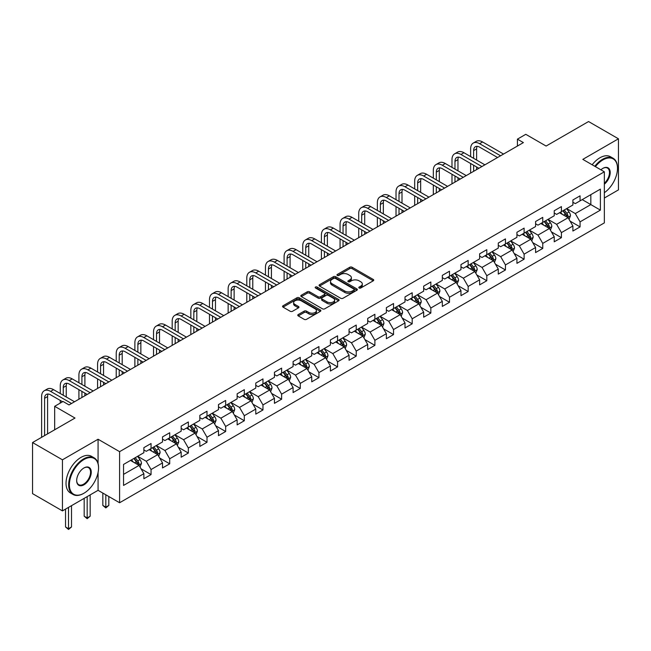 <?xml version="1.0" encoding="UTF-8"?>
<svg xmlns="http://www.w3.org/2000/svg" width="651" height="651" viewBox="0 0 651 651"><rect width="100%" height="100%" fill="white"/><g stroke="black" fill="none" stroke-linecap="round" stroke-linejoin="round"><path stroke-width="0.98" d="M359.132 288.002A1.164 0.667 0 0 0 360.776 288.002L373.243 280.809A1.66 0.96 0 0 0 373.731 280.125A1.66 0.96 0 0 0 373.243 279.45L352.118 267.252A1.66 0.96 0 0 0 349.774 267.252L337.299 274.453A1.164 0.667 0 0 0 336.966 274.925A1.164 0.667 0 0 0 337.299 275.406A1.164 0.667 0 0 0 338.943 275.406L340.563 274.47A5.314 3.068 0 0 1 348.073 274.47L349.831 275.487A5.314 3.068 0 0 1 351.385 277.651A5.314 3.068 0 0 1 349.831 279.824L348.22 280.752A1.164 0.667 0 0 0 347.878 281.232A1.164 0.667 0 0 0 348.22 281.704A1.164 0.667 0 0 0 349.864 281.704L351.475 280.776A5.314 3.068 0 0 1 358.986 280.776L360.744 281.785A5.314 3.068 0 0 1 362.306 283.958A5.314 3.068 0 0 1 360.744 286.123L359.132 287.058A1.164 0.667 0 0 0 358.791 287.53A1.164 0.667 0 0 0 359.132 288.002L359.132 287.058M298.248 314.555A1.66 0.96 0 0 0 297.759 315.23A1.66 0.96 0 0 0 298.248 315.906L304.18 319.332A1.66 0.96 0 0 0 306.523 319.332L320.373 311.333A1.66 0.96 0 0 0 320.862 310.657A1.66 0.96 0 0 0 320.373 309.974L299.248 297.784A1.66 0.96 0 0 0 296.897 297.784L283.047 305.775A1.66 0.96 0 0 0 282.567 306.45A1.66 0.96 0 0 0 283.047 307.134L290.208 311.268A1.66 0.96 0 0 0 292.559 311.268L298.483 307.842A1.66 0.96 0 0 0 298.972 307.166A1.66 0.96 0 0 0 298.483 306.491L294.936 304.44A4.443 2.563 0 0 1 293.634 302.625A4.443 2.563 0 0 1 296.376 300.257A4.443 2.563 0 0 1 301.21 300.811L315.117 308.843A4.443 2.563 0 0 1 316.419 310.657A4.443 2.563 0 0 1 313.676 313.025A4.443 2.563 0 0 1 308.843 312.472L306.523 311.129A1.66 0.96 0 0 0 304.18 311.129L298.248 314.555L298.248 315.906M604.34 198.034L618.45 189.889L618.45 138.801L588.561 121.542L546.108 146.052L525.78 134.318L517.415 139.151L523.388 142.602L69.022 404.93L63.041 401.48L54.668 406.314L54.668 429.782M98.073 463.488L98.073 439.238L62.439 459.809L32.55 442.55L74.995 418.048L54.668 406.314M98.073 439.238L119.597 451.664L604.34 171.799L604.34 222.886L119.597 502.751L119.597 451.664M618.45 138.801L582.816 159.373L604.34 171.799M340.676 298.256A1.66 0.96 0 0 0 343.028 298.256L356.87 290.256A1.66 0.96 0 0 0 357.358 289.581A1.66 0.96 0 0 0 356.87 288.906L335.745 276.708A1.66 0.96 0 0 0 333.402 276.708L319.551 284.699A1.66 0.96 0 0 0 319.063 285.382A1.66 0.96 0 0 0 319.551 286.058L340.676 298.256M315.963 288.255A1.164 0.667 0 0 1 317.143 288.417L317.143 287.042L338.626 299.444A1.66 0.96 0 0 1 339.106 300.119A1.66 0.96 0 0 1 338.626 300.795L324.776 308.794A1.66 0.96 0 0 1 322.424 308.794L301.299 296.596L301.299 295.237A1.66 0.96 0 0 0 300.811 295.92A1.66 0.96 0 0 0 301.299 296.596M301.299 295.237L307.231 291.819A1.66 0.96 0 0 1 309.575 291.819L318.144 296.766A1.66 0.96 0 0 0 320.487 296.766L324.426 294.496A1.66 0.96 0 0 0 324.906 293.813A1.66 0.96 0 0 0 324.426 293.137L315.499 287.986A1.164 0.667 0 0 1 315.165 287.514A1.164 0.667 0 0 1 315.881 286.896A1.164 0.667 0 0 1 317.143 287.042M62.439 459.809L62.439 510.897L32.55 493.637L32.55 442.55M141.064 468.818L151.048 474.587L151.048 469.542L162.522 462.918L162.522 467.955L169.699 463.813L169.699 458.776L181.173 452.152L181.173 457.189L188.351 453.047L188.351 448.01L199.833 441.378L199.833 446.423L207.002 442.281L207.002 437.236L218.484 430.612L218.484 435.649L225.661 431.507L225.661 426.47L237.135 419.838L237.135 424.883L244.312 420.741L244.312 415.696L255.786 409.072L255.786 414.109L262.963 409.967L262.963 404.93L274.445 398.306L274.445 403.343L281.614 399.201L281.614 394.164L293.096 387.532L293.096 392.569L300.274 388.427L300.274 383.39L311.748 376.766L311.748 381.803L318.925 377.661L318.925 372.624L330.399 365.992L330.399 371.037L337.576 366.895L337.576 361.85L349.058 355.226L349.058 360.263L356.227 356.121L356.227 351.084L367.709 344.452L367.709 349.497L374.886 345.355L374.886 340.31L386.36 333.686L386.36 338.723L393.538 334.581L393.538 329.544L405.012 322.92L405.012 327.958L412.189 323.816L412.189 318.778L423.671 312.146L423.671 317.192L430.84 313.05L430.84 308.004L442.322 301.38L442.322 306.418L449.499 302.276L449.499 297.238L460.973 290.606L460.973 295.652L468.15 291.51L468.15 286.464L479.624 279.84L479.624 284.878L486.802 280.736L486.802 275.699L498.284 269.075L498.284 274.112L505.453 269.97L505.453 264.933L516.935 258.301L516.935 263.338L524.112 259.196L524.112 254.159L535.586 247.535L535.586 252.572L542.763 248.43L542.763 243.393L554.237 236.761L554.237 241.806L561.414 237.664L561.414 232.619L572.896 225.995L572.896 231.032L580.065 226.89L580.065 221.853L600.393 210.118L600.393 189.132L590.831 194.649L590.831 204.593L600.393 210.118M151.048 474.587L143.871 478.729L143.871 473.684L123.544 485.426L123.544 464.44L143.871 452.697L143.871 447.66L151.048 443.518L151.048 448.555L162.522 441.931L162.522 436.894L169.699 432.752L169.699 437.789L181.173 431.165L181.173 426.12L188.351 421.978L188.351 427.023L199.833 420.391L199.833 415.354L207.002 411.212L207.002 416.249L218.484 409.625L218.484 404.588L225.661 400.446L225.661 405.483L237.135 398.851L237.135 393.814L244.312 389.672L244.312 394.709L255.786 388.086L255.786 383.048L262.963 378.906L262.963 383.944L274.445 377.32L274.445 372.274L281.614 368.132L281.614 373.178L293.096 366.546L293.096 361.508L300.274 357.366L300.274 362.404L311.748 355.78L311.748 350.734L318.925 346.592L318.925 351.638L330.399 345.006L330.399 339.968L337.576 335.826L337.576 340.864L349.058 334.24L349.058 329.203L356.227 325.061L356.227 330.098L367.709 323.466L367.709 318.429L374.886 314.287L374.886 319.324L386.36 312.7L386.36 307.663L393.538 303.521L393.538 308.558L405.012 301.934L405.012 296.889L412.189 292.747L412.189 297.792L423.671 291.16L423.671 286.123L430.84 281.981L430.84 287.018L442.322 280.394L442.322 275.357L449.499 271.215L449.499 276.252L460.973 269.62L460.973 264.583L468.15 260.441L468.15 265.478L479.624 258.854L479.624 253.817L486.802 249.675L486.802 254.712L498.284 248.088L498.284 243.043L505.453 238.901L505.453 243.946L516.935 237.314L516.935 232.277L524.112 228.135L524.112 233.172L535.586 226.548L535.586 221.503L542.763 217.361L542.763 222.406L554.237 215.774L554.237 210.737L561.414 206.595L561.414 211.632L572.896 205.008L572.896 199.971L580.065 195.829L580.065 200.866L600.393 189.132M149.136 449.662L157.737 454.634L146.263 461.258L137.654 456.294M143.871 449.939L146.263 451.322L151.048 448.555M146.263 461.258L151.048 469.542M157.737 454.634L162.522 462.918M167.787 438.896L176.397 443.868L164.915 450.492L156.305 445.52M162.522 439.173L164.915 440.548L169.699 437.789M164.915 450.492L169.699 458.776M176.397 443.868L181.173 452.152M186.438 428.122L195.048 433.094L183.566 439.726L174.956 434.754M181.173 428.399L183.566 429.782L188.351 427.023M183.566 439.726L188.351 448.01M195.048 433.094L199.833 441.378M205.089 417.356L213.699 422.328L202.225 428.952L193.616 423.98M199.833 417.633L202.225 419.016L207.002 416.249M202.225 428.952L207.002 437.236M213.699 422.328L218.484 430.612M223.741 406.59L232.35 411.554L220.876 418.186L212.267 413.214M218.484 406.859L220.876 408.242L225.661 405.483M220.876 418.186L225.661 426.47M232.35 411.554L237.135 419.838M242.4 395.816L251.009 400.788L239.527 407.412L230.918 402.448M237.135 396.093L239.527 397.476L244.312 394.709M239.527 407.412L244.312 415.696M251.009 400.788L255.786 409.072M261.051 385.05L269.66 390.022L258.178 396.646L249.569 391.674M255.786 385.327L258.178 386.702L262.963 383.944M258.178 396.646L262.963 404.93M269.66 390.022L274.445 398.306M279.702 374.276L288.312 379.248L276.838 385.88L268.228 380.908M274.445 374.553L276.838 375.936L281.614 373.178M276.838 385.88L281.614 394.164M288.312 379.248L293.096 387.532M298.353 363.51L306.963 368.482L295.489 375.106L286.879 370.134M293.096 363.787L295.489 365.162L300.274 362.404M295.489 375.106L300.274 383.39M306.963 368.482L311.748 376.766M317.013 352.736L325.622 357.708L314.14 364.34L305.531 359.368M311.748 353.013L314.14 354.396L318.925 351.638M314.14 364.34L318.925 372.624M325.622 357.708L330.399 365.992M335.664 341.97L344.273 346.942L332.791 353.566L324.182 348.594M330.399 342.247L332.791 343.63L337.576 340.864M332.791 353.566L337.576 361.85M344.273 346.942L349.058 355.226M354.315 331.204L362.924 336.168L351.45 342.8L342.841 337.828M349.058 331.481L351.45 332.856L356.227 330.098M351.45 342.8L356.227 351.084M362.924 336.168L367.709 344.452M372.966 320.43L381.576 325.402L370.102 332.026L361.492 327.062M367.709 320.707L370.102 322.09L374.886 319.324M370.102 332.026L374.886 340.31M381.576 325.402L386.36 333.686M391.625 309.664L400.235 314.636L388.753 321.26L380.143 316.288M386.36 309.941L388.753 311.316L393.538 308.558M388.753 321.26L393.538 329.544M400.235 314.636L405.012 322.92M410.276 298.89L418.886 303.862L407.404 310.494L398.794 305.522M405.012 299.167L407.404 300.55L412.189 297.792M407.404 310.494L412.189 318.778M418.886 303.862L423.671 312.146M428.928 288.124L437.537 293.096L426.063 299.72L417.454 294.748M423.671 288.401L426.063 289.785L430.84 287.018M426.063 299.72L430.84 308.004M437.537 293.096L442.322 301.38M447.579 277.359L456.188 282.322L444.714 288.954L436.105 283.982M442.322 277.635L444.714 279.01L449.499 276.252M444.714 288.954L449.499 297.238M456.188 282.322L460.973 290.606M466.238 266.584L474.848 271.557L463.366 278.18L454.756 273.217M460.973 266.861L463.366 268.245L468.15 265.478M463.366 278.18L468.15 286.464M474.848 271.557L479.624 279.84M484.889 255.819L493.499 260.791L482.017 267.415L473.407 262.443M479.624 256.095L482.017 257.47L486.802 254.712M482.017 267.415L486.802 275.699M493.499 260.791L498.284 269.075M503.54 245.045L512.15 250.017L500.676 256.649L492.066 251.677M498.284 245.321L500.676 246.705L505.453 243.946M500.676 256.649L505.453 264.933M512.15 250.017L516.935 258.301M522.192 234.279L530.801 239.251L519.327 245.875L510.718 240.903M516.935 234.555L519.327 235.939L524.112 233.172M519.327 245.875L524.112 254.159M530.801 239.251L535.586 247.535M540.851 223.505L549.46 228.477L537.978 235.109L529.369 230.137M535.586 223.781L537.978 225.165L542.763 222.406M537.978 235.109L542.763 243.393M549.46 228.477L554.237 236.761M559.502 212.739L568.111 217.711L556.629 224.335L548.02 219.363M554.237 213.015L556.629 214.399L561.414 211.632M556.629 224.335L561.414 232.619M568.111 217.711L572.896 225.995M582.222 199.621L590.831 204.593L575.289 213.569L566.679 208.597M572.896 202.249L575.289 203.625L580.065 200.866M575.289 213.569L580.065 221.853M62.439 510.897L98.073 490.325L119.597 502.751M517.415 139.151L517.415 146.052M123.544 474.376L139.086 465.4L130.477 460.436M139.086 465.4L143.871 473.684M570.081 221.128L580.065 226.89M551.43 231.894L561.414 237.664M532.778 242.668L542.763 248.43M514.127 253.434L524.112 259.196M495.468 264.208L505.453 269.97M476.817 274.974L486.802 280.736M458.166 285.74L468.15 291.51M439.515 296.514L449.499 302.276M420.855 307.28L430.84 313.05M402.204 318.054L412.189 323.816M383.553 328.82L393.538 334.581M364.902 339.586L374.886 345.355M346.242 350.36L356.227 356.121M327.591 361.126L337.576 366.895M308.94 371.9L318.925 377.661M290.289 382.666L300.274 388.427M271.63 393.44L281.614 399.201M252.979 404.206L262.963 409.967M234.327 414.972L244.312 420.741M215.676 425.746L225.661 431.507M197.017 436.512L207.002 442.281M178.366 447.286L188.351 453.047M159.715 458.052L169.699 463.813M98.073 490.325L98.073 472.512M359.596 288.173L360.744 287.506A5.314 3.068 0 0 0 362.306 285.341L362.306 283.958M351.385 277.651L351.385 279.035A5.314 3.068 0 0 1 349.831 281.208L348.684 281.867M373.243 279.45L373.243 280.809L352.118 268.635A1.66 0.96 0 0 0 349.774 268.635L337.763 275.568M356.87 288.906L356.87 290.256L335.745 278.091A1.66 0.96 0 0 0 333.402 278.091L319.576 286.074L319.551 284.699M353.941 290.053A1.164 0.667 0 0 0 354.282 289.581A1.164 0.667 0 0 0 353.941 289.109L335.395 278.4A1.164 0.667 0 0 0 333.751 278.4L332.051 279.385A5.314 3.068 0 0 0 330.496 281.549A5.314 3.068 0 0 0 332.051 283.722L344.729 291.038A5.314 3.068 0 0 0 352.24 291.038L353.941 290.053L353.941 291.436A1.164 0.667 0 0 0 354.282 290.964L354.282 289.581M330.496 281.549L330.496 282.933A5.314 3.068 0 0 0 332.051 285.097L332.051 283.722M353.941 291.436L352.24 292.421A5.314 3.068 0 0 1 344.729 292.421L332.051 285.097M301.323 296.604L307.231 293.202L307.231 291.819M324.906 293.813L324.906 295.196A1.66 0.96 0 0 1 324.426 295.871L320.487 298.142A1.66 0.96 0 0 1 318.144 298.142L309.575 293.202A1.66 0.96 0 0 0 307.231 293.202M317.143 288.417L338.601 300.811M327.03 301.893A4.443 2.563 0 0 0 331.872 302.455A4.443 2.563 0 0 0 334.614 300.087A4.443 2.563 0 0 0 333.312 298.272L328.413 295.44A1.66 0.96 0 0 0 326.061 295.44L322.131 297.71A1.66 0.96 0 0 0 321.651 298.394A1.66 0.96 0 0 0 322.131 299.069L327.03 301.893L327.03 303.276A4.443 2.563 0 0 0 331.872 303.83A4.443 2.563 0 0 0 334.614 301.462L334.614 300.087M321.651 298.394L321.651 299.769A1.66 0.96 0 0 0 322.131 300.453L322.131 299.069M327.03 303.276L322.131 300.453M316.419 310.657L316.419 312.032A4.443 2.563 0 0 1 313.676 314.4A4.443 2.563 0 0 1 308.843 313.847L306.523 312.513A1.66 0.96 0 0 0 304.18 312.513L298.272 315.922M293.634 302.625L293.634 304.009A4.443 2.563 0 0 0 294.936 305.815L294.936 304.44M298.459 307.858L294.936 305.815M320.349 311.349L299.248 299.159A1.66 0.96 0 0 0 296.897 299.159L283.071 307.142L283.047 305.775M569.055 219.346L570.479 215.766A4.484 2.588 -120 0 0 569.047 211.949L566.582 208.654M562.277 214.342L560.601 212.104M567.42 217.312L568.054 215.953A4.484 2.588 -120 0 0 566.777 213.259L564.311 209.964M563.188 210.615L565.922 214.269A2.287 1.318 60 0 1 566.337 214.96L568.054 215.953M562.871 210.794L565.345 214.089A4.484 2.588 60 0 1 566.622 216.783M470.632 156.598L470.632 148.867A12.686 7.324 60 0 1 473.261 143.065L476.255 141.34A12.686 7.324 60 0 1 482.594 141.967L503.54 154.059M473.261 143.065A12.686 7.324 60 0 1 479.6 143.692L500.554 155.784M497.559 157.509L479.6 147.142A8.455 4.883 -120 0 0 475.376 146.727A8.455 4.883 -120 0 0 473.627 150.593L473.627 158.323M477.142 146.337A8.455 4.883 -120 0 0 476.613 148.867L476.613 160.056M473.627 165.232L473.627 171.335M476.613 166.957L476.613 169.61M470.632 173.06L470.632 163.507M604.34 192.704A20.629 11.913 120 0 0 617.49 168.349A20.629 11.913 120 0 0 602.907 159.926A20.629 11.913 120 0 0 595.413 166.648M594.794 166.29A21.141 12.206 -60 0 1 602.549 159.308A21.141 12.206 -60 0 1 613.112 158.258A21.141 12.206 -60 0 1 617.49 167.934A21.141 12.206 -60 0 1 617.49 168.145M600.914 169.821A10.318 5.957 -60 0 1 602.907 168.349L602.907 168.349A10.318 5.957 -60 0 1 610.166 171.75A10.318 5.957 -60 0 1 604.34 184.2M592.158 164.768A21.141 12.206 -60 0 1 599.913 157.786A21.141 12.206 -60 0 1 610.483 156.745L613.112 158.258M604.34 183.265A9.806 5.664 120 0 0 609.246 174.769A9.806 5.664 120 0 0 607.448 168.072A9.806 5.664 120 0 0 602.72 168.454M83.605 493.434L83.963 493.222A20.629 11.913 120 0 0 98.553 467.955A20.629 11.913 120 0 0 83.963 459.533A20.629 11.913 120 0 0 69.38 484.8A20.629 11.913 120 0 0 83.963 493.222L83.605 493.434A21.141 12.206 -60 0 1 73.042 494.475A21.141 12.206 -60 0 1 69.795 477.541A21.141 12.206 -60 0 1 83.605 458.914A21.141 12.206 -60 0 1 94.175 457.865A21.141 12.206 -60 0 1 98.553 467.54A21.141 12.206 -60 0 1 98.553 467.752M83.963 484.8A10.318 5.957 -60 0 1 76.672 480.593A10.318 5.957 -60 0 1 83.963 467.955L83.963 467.955A10.318 5.957 -60 0 1 91.262 472.17A10.318 5.957 -60 0 1 83.963 484.8M76.672 480.381A9.806 5.664 120 0 0 78.706 484.67A9.806 5.664 120 0 0 83.605 484.181A9.806 5.664 120 0 0 90.017 475.539A9.806 5.664 120 0 0 88.512 467.678A9.806 5.664 120 0 0 83.784 468.069M73.042 494.475L70.406 492.962A21.141 12.206 -60 0 1 67.167 476.019A21.141 12.206 -60 0 1 80.976 457.393A21.141 12.206 -60 0 1 91.547 456.351L94.175 457.865M550.404 230.112L551.828 226.532A4.484 2.588 -120 0 0 550.396 222.715L547.93 219.42M543.626 225.108L541.949 222.87M548.76 228.078L549.403 226.727A4.484 2.588 -120 0 0 548.126 224.025L545.652 220.73M544.529 221.381L547.271 225.034A2.287 1.318 60 0 1 547.686 225.726L549.403 226.727M544.22 221.56L546.685 224.855A4.484 2.588 60 0 1 547.971 227.549M531.745 240.886L533.169 237.298A4.484 2.588 -120 0 0 531.745 233.489L529.271 230.194M524.975 235.882L523.298 233.644M530.109 238.852L530.752 237.493A4.484 2.588 -120 0 0 529.466 234.799L527.001 231.504M525.878 232.155L528.62 235.808A2.287 1.318 60 0 1 529.035 236.5L530.752 237.493M525.569 232.334L528.034 235.629A4.484 2.588 60 0 1 529.32 238.323M451.981 167.372L451.981 159.641A12.686 7.324 60 0 1 454.61 153.831L457.596 152.106A12.686 7.324 60 0 1 463.943 152.733L484.889 164.833M454.61 153.831A12.686 7.324 60 0 1 460.949 154.458L481.903 166.558M478.908 168.284L460.949 157.916A8.455 4.883 -120 0 0 456.725 157.493A8.455 4.883 -120 0 0 454.976 161.367L454.976 169.097M458.491 157.103A8.455 4.883 -120 0 0 457.962 159.641L457.962 170.822M454.976 175.998L454.976 182.101M457.962 177.723L457.962 180.376M451.981 183.826L451.981 174.273M433.33 178.138L433.33 170.407A12.686 7.324 60 0 1 435.958 164.605L438.945 162.872A12.686 7.324 60 0 1 445.284 163.507L466.238 175.599M435.958 164.605A12.686 7.324 60 0 1 442.298 165.232L463.243 177.324M460.257 179.049L442.298 168.682A8.455 4.883 -120 0 0 438.066 168.259A8.455 4.883 -120 0 0 436.316 172.133L436.316 179.863M439.84 167.877A8.455 4.883 -120 0 0 439.311 170.407L439.311 181.588M436.316 186.772L436.316 192.875M439.311 188.497L439.311 191.142M433.33 194.6L433.33 185.047M513.094 251.652L514.518 248.072A4.484 2.588 -120 0 0 513.086 244.255L510.62 240.96M506.315 246.648L504.639 244.41M511.458 249.618L512.101 248.259A4.484 2.588 -120 0 0 510.815 245.565L508.35 242.27M507.227 242.921L509.961 246.574A2.287 1.318 60 0 1 510.376 247.266L512.101 248.259M506.917 243.1L509.383 246.395A4.484 2.588 60 0 1 510.661 249.089M494.443 262.426L495.867 258.838A4.484 2.588 -120 0 0 494.435 255.021L491.969 251.734M487.664 257.422L485.988 255.184M492.807 260.384L493.442 259.033A4.484 2.588 -120 0 0 492.164 256.339L489.698 253.044M488.575 253.687L491.31 257.34A2.287 1.318 60 0 1 491.725 258.04L493.442 259.033M488.258 253.874L490.732 257.161A4.484 2.588 60 0 1 492.01 259.863M475.791 273.192L477.216 269.612A4.484 2.588 -120 0 0 475.783 265.795L473.318 262.499M469.013 268.188L467.337 265.95M474.148 271.158L474.791 269.799A4.484 2.588 -120 0 0 473.513 267.105L471.039 263.81M469.916 264.461L472.659 268.114A2.287 1.318 60 0 1 473.074 268.806L474.791 269.799M469.607 264.64L472.073 267.935A4.484 2.588 60 0 1 473.358 270.629M414.679 188.912L414.679 181.173A12.686 7.324 60 0 1 417.299 175.371L420.294 173.646A12.686 7.324 60 0 1 426.633 174.273L447.579 186.365M417.299 175.371A12.686 7.324 60 0 1 423.646 175.998L444.592 188.09M441.606 189.823L423.646 179.448A8.455 4.883 -120 0 0 419.415 179.033A8.455 4.883 -120 0 0 417.665 182.907L417.665 190.637M421.181 178.643A8.455 4.883 -120 0 0 420.652 181.173L420.652 192.362M417.665 197.538L417.665 203.641M420.652 199.263L420.652 201.916M414.679 205.366L414.679 195.813M396.02 199.678L396.02 191.947A12.686 7.324 60 0 1 398.648 186.137L401.643 184.412A12.686 7.324 60 0 1 407.982 185.047L428.928 197.139M398.648 186.137A12.686 7.324 60 0 1 404.987 186.772L425.941 198.864M422.947 200.589L404.987 190.222A8.455 4.883 -120 0 0 400.764 189.799A8.455 4.883 -120 0 0 399.014 193.672L399.014 201.403M402.53 189.408A8.455 4.883 -120 0 0 402.001 191.947L402.001 203.128M399.014 208.304L399.014 214.407M402.001 210.037L402.001 212.682M396.02 216.132L396.02 206.579M377.368 210.444L377.368 202.713A12.686 7.324 60 0 1 379.997 196.911L382.983 195.186A12.686 7.324 60 0 1 389.331 195.813L410.276 207.905M379.997 196.911A12.686 7.324 60 0 1 386.336 197.538L407.29 209.63M404.295 211.355L386.336 200.988A8.455 4.883 -120 0 0 382.113 200.573A8.455 4.883 -120 0 0 380.363 204.438L380.363 212.169M383.878 200.183A8.455 4.883 -120 0 0 383.349 202.713L383.349 213.902M380.363 219.078L380.363 225.181M383.349 220.803L383.349 223.456M377.368 226.906L377.368 217.353M457.132 283.958L458.556 280.378A4.484 2.588 -120 0 0 457.132 276.561L454.658 273.265M450.362 278.962L448.685 276.724M455.497 281.924L456.139 280.573A4.484 2.588 -120 0 0 454.854 277.871L452.388 274.584M451.265 275.227L454.007 278.88A2.287 1.318 60 0 1 454.422 279.58L456.139 280.573M450.956 275.406L453.422 278.701A4.484 2.588 60 0 1 454.707 281.395M358.717 221.218L358.717 213.487A12.686 7.324 60 0 1 361.346 207.677L364.332 205.952A12.686 7.324 60 0 1 370.671 206.579L391.625 218.679M361.346 207.677A12.686 7.324 60 0 1 367.685 208.304L388.631 220.404M385.644 222.129L367.685 211.762A8.455 4.883 -120 0 0 363.453 211.339A8.455 4.883 -120 0 0 361.704 215.212L361.704 222.943M365.227 210.948A8.455 4.883 -120 0 0 364.698 213.487L364.698 224.668M361.704 229.844L361.704 235.947M364.698 231.569L364.698 234.222M358.717 237.672L358.717 228.119M438.481 294.732L439.905 291.152A4.484 2.588 -120 0 0 438.473 287.335L436.007 284.039M431.703 289.728L430.026 287.49M436.845 292.698L437.488 291.339A4.484 2.588 -120 0 0 436.203 288.645L433.737 285.35M432.614 286.001L435.348 289.654A2.287 1.318 60 0 1 435.763 290.346L437.488 291.339M432.305 286.18L434.77 289.475A4.484 2.588 60 0 1 436.048 292.169M340.066 231.984L340.066 224.253A12.686 7.324 60 0 1 342.695 218.451L345.681 216.726A12.686 7.324 60 0 1 352.02 217.353L372.966 229.445M342.695 218.451A12.686 7.324 60 0 1 349.034 219.078L369.98 231.17M366.993 232.895L349.034 222.528A8.455 4.883 -120 0 0 344.802 222.113A8.455 4.883 -120 0 0 343.053 225.978L343.053 233.709M346.568 221.722A8.455 4.883 -120 0 0 346.039 224.253L346.039 235.434M343.053 240.618L343.053 246.721M346.039 242.343L346.039 244.988M340.066 248.446L340.066 238.893M419.83 305.498L421.254 301.918A4.484 2.588 -120 0 0 419.822 298.101L417.356 294.805M413.051 300.493L411.375 298.256M418.194 303.464L418.837 302.105A4.484 2.588 -120 0 0 417.551 299.411L415.086 296.115M413.963 296.766L416.697 300.42A2.287 1.318 60 0 1 417.112 301.112L418.837 302.105M413.645 296.946L416.119 300.241A4.484 2.588 60 0 1 417.397 302.935M321.407 242.758L321.407 235.027A12.686 7.324 60 0 1 324.035 229.217L327.03 227.492A12.686 7.324 60 0 1 333.369 228.119L354.315 240.211M324.035 229.217A12.686 7.324 60 0 1 330.382 229.844L351.328 241.944M348.342 243.669L330.382 233.294A8.455 4.883 -120 0 0 326.151 232.879A8.455 4.883 -120 0 0 324.401 236.752L324.401 244.483M327.917 232.488A8.455 4.883 -120 0 0 327.388 235.027L327.388 246.208M324.401 251.384L324.401 257.487M327.388 253.109L327.388 255.762M321.407 259.212L321.407 249.659M401.179 316.272L402.603 312.683A4.484 2.588 -120 0 0 401.171 308.867L398.705 305.579M394.4 311.268L392.724 309.03M399.535 314.23L400.178 312.879A4.484 2.588 -120 0 0 398.9 310.185L396.426 306.89M395.303 307.532L398.046 311.194A2.287 1.318 60 0 1 398.461 311.886L400.178 312.879M394.994 307.72L397.46 311.007A4.484 2.588 60 0 1 398.746 313.709M302.756 253.524L302.756 245.793A12.686 7.324 60 0 1 305.384 239.983L308.371 238.258A12.686 7.324 60 0 1 314.718 238.893L335.664 250.985M305.384 239.983A12.686 7.324 60 0 1 311.723 240.618L332.677 252.71M329.683 254.435L311.723 244.068A8.455 4.883 -120 0 0 307.5 243.645A8.455 4.883 -120 0 0 305.75 247.518L305.75 255.249M309.266 243.254A8.455 4.883 -120 0 0 308.737 245.793L308.737 256.974M305.75 262.158L305.75 268.253M308.737 263.883L308.737 266.528M302.756 269.986L302.756 260.424M382.528 327.038L383.944 323.457A4.484 2.588 -120 0 0 382.519 319.641L380.046 316.345M375.749 322.033L374.073 319.796M380.884 325.004L381.527 323.645A4.484 2.588 -120 0 0 380.241 320.951L377.775 317.655M376.652 318.306L379.395 321.96A2.287 1.318 60 0 1 379.81 322.652L381.527 323.645M376.343 318.485L378.809 321.781A4.484 2.588 60 0 1 380.094 324.475M284.105 264.29L284.105 256.559A12.686 7.324 60 0 1 286.733 250.757L289.719 249.032A12.686 7.324 60 0 1 296.059 249.659L317.013 261.751M286.733 250.757A12.686 7.324 60 0 1 293.072 251.384L314.018 263.476M311.032 265.201L293.072 254.834A8.455 4.883 -120 0 0 288.849 254.419A8.455 4.883 -120 0 0 287.091 258.284L287.091 266.023M290.615 254.028A8.455 4.883 -120 0 0 290.086 256.559L290.086 267.748M287.091 272.924L287.091 279.027M290.086 274.649L290.086 277.302M284.105 280.752L284.105 271.198M363.868 337.812L365.292 334.223A4.484 2.588 -120 0 0 363.86 330.407L361.395 327.111M357.09 332.807L355.413 330.57M362.233 335.77L362.876 334.419A4.484 2.588 -120 0 0 361.59 331.717L359.124 328.43M358.001 329.072L360.735 332.726A2.287 1.318 60 0 1 361.15 333.426L362.876 334.419M357.692 329.251L360.158 332.547A4.484 2.588 60 0 1 361.435 335.241M265.453 275.064L265.453 267.333A12.686 7.324 60 0 1 268.082 261.523L271.068 259.798A12.686 7.324 60 0 1 277.407 260.424L298.353 272.525M268.082 261.523A12.686 7.324 60 0 1 274.421 262.15L295.367 274.25M292.38 275.975L274.421 265.608A8.455 4.883 -120 0 0 270.189 265.185A8.455 4.883 -120 0 0 268.44 269.058L268.44 276.789M271.955 264.794A8.455 4.883 -120 0 0 271.426 267.333L271.426 278.514M268.44 283.69L268.44 289.793M271.426 285.415L271.426 288.067M265.453 291.518L265.453 281.964M345.217 348.578L346.641 344.997A4.484 2.588 -120 0 0 345.209 341.181L342.743 337.885M338.439 343.573L336.762 341.336M343.582 346.544L344.224 345.185A4.484 2.588 -120 0 0 342.939 342.491L340.473 339.195M339.35 339.846L342.084 343.5A2.287 1.318 60 0 1 342.499 344.192L344.224 345.185M339.033 340.025L341.506 343.321A4.484 2.588 60 0 1 342.784 346.015M246.794 285.83L246.794 278.099A12.686 7.324 60 0 1 249.423 272.297L252.417 270.572A12.686 7.324 60 0 1 258.756 271.198L279.702 283.291M249.423 272.297A12.686 7.324 60 0 1 255.77 272.924L276.716 285.016M273.729 286.741L255.77 276.374A8.455 4.883 -120 0 0 251.538 275.959A8.455 4.883 -120 0 0 249.789 279.824L249.789 287.555M253.304 275.568A8.455 4.883 -120 0 0 252.775 278.099L252.775 289.28M249.789 294.464L249.789 300.567M252.775 296.189L252.775 298.842M246.794 302.292L246.794 292.738M326.566 359.344L327.99 355.763A4.484 2.588 -120 0 0 326.558 351.947L324.092 348.651M319.787 354.339L318.111 352.101M324.922 357.309L325.565 355.959A4.484 2.588 -120 0 0 324.288 353.257L321.814 349.961M320.691 350.612L323.433 354.266A2.287 1.318 60 0 1 323.848 354.958L325.565 355.959M320.382 350.791L322.847 354.087A4.484 2.588 60 0 1 324.133 356.781M228.143 296.604L228.143 288.873A12.686 7.324 60 0 1 230.771 283.063L233.758 281.338A12.686 7.324 60 0 1 240.105 281.964L261.051 294.065M230.771 283.063A12.686 7.324 60 0 1 237.11 283.69L258.065 295.79M255.07 297.515L237.11 287.148A8.455 4.883 -120 0 0 232.887 286.725A8.455 4.883 -120 0 0 231.138 290.598L231.138 298.329M234.653 286.334A8.455 4.883 -120 0 0 234.124 288.873L234.124 300.054M231.138 305.229L231.138 311.333M234.124 306.955L234.124 309.607M228.143 313.058L228.143 303.504M307.915 370.118L309.331 366.529A4.484 2.588 -120 0 0 307.907 362.721L305.433 359.425M301.136 365.113L299.46 362.876M306.271 368.084L306.914 366.725A4.484 2.588 -120 0 0 305.628 364.031L303.163 360.735M302.04 361.386L304.782 365.04A2.287 1.318 60 0 1 305.197 365.732L306.914 366.725M301.73 361.565L304.196 364.861A4.484 2.588 60 0 1 305.482 367.555M209.492 307.37L209.492 299.639A12.686 7.324 60 0 1 212.12 293.837L215.107 292.104A12.686 7.324 60 0 1 221.446 292.738L242.4 304.831M212.12 293.837A12.686 7.324 60 0 1 218.459 294.464L239.405 306.556M236.419 308.281L218.459 297.914A8.455 4.883 -120 0 0 214.236 297.491A8.455 4.883 -120 0 0 212.478 301.364L212.478 309.095M216.002 297.108A8.455 4.883 -120 0 0 215.473 299.639L215.473 310.82M212.478 316.004L212.478 322.099M215.473 317.729L215.473 320.373M209.492 323.832L209.492 314.27M289.256 380.884L290.68 377.303A4.484 2.588 -120 0 0 289.247 373.487L286.782 370.191M282.477 375.879L280.801 373.641M287.62 378.849L288.263 377.49A4.484 2.588 -120 0 0 286.977 374.797L284.511 371.501M283.388 372.152L286.123 375.806A2.287 1.318 60 0 1 286.538 376.498L288.263 377.49M283.079 372.331L285.545 375.627A4.484 2.588 60 0 1 286.822 378.321M190.841 318.144L190.841 310.405A12.686 7.324 60 0 1 193.469 304.603L196.456 302.878A12.686 7.324 60 0 1 202.795 303.504L223.741 315.597M193.469 304.603A12.686 7.324 60 0 1 199.808 305.229L220.754 317.322M217.768 319.055L199.808 308.68A8.455 4.883 -120 0 0 195.577 308.265A8.455 4.883 -120 0 0 193.827 312.138L193.827 319.869M197.351 307.874A8.455 4.883 -120 0 0 196.814 310.405L196.814 321.594M193.827 326.769L193.827 332.873M196.814 328.495L196.814 331.147M190.841 334.598L190.841 325.044M270.604 391.658L272.028 388.069A4.484 2.588 -120 0 0 270.596 384.253L268.131 380.965M263.826 386.653L262.15 384.415M268.969 389.615L269.612 388.265A4.484 2.588 -120 0 0 268.326 385.571L265.86 382.275M264.737 382.918L267.471 386.572A2.287 1.318 60 0 1 267.886 387.272L269.612 388.265M264.42 383.105L266.894 386.393A4.484 2.588 60 0 1 268.171 389.095M172.189 328.91L172.189 321.179A12.686 7.324 60 0 1 174.81 315.369L177.804 313.644A12.686 7.324 60 0 1 184.143 314.27L205.089 326.371M174.81 315.369A12.686 7.324 60 0 1 181.157 316.004L202.103 328.096M199.116 329.821L181.157 319.454A8.455 4.883 -120 0 0 176.926 319.031A8.455 4.883 -120 0 0 175.176 322.904L175.176 330.635M178.691 318.64A8.455 4.883 -120 0 0 178.162 321.179L178.162 332.36M175.176 337.535L175.176 343.638M178.162 339.261L178.162 341.913M172.189 345.364L172.189 335.81M251.953 402.424L253.377 398.843A4.484 2.588 -120 0 0 251.945 395.027L249.479 391.731M245.175 397.419L243.498 395.181M250.31 400.389L250.952 399.03A4.484 2.588 -120 0 0 249.675 396.337L247.201 393.041M246.078 393.692L248.82 397.346A2.287 1.318 60 0 1 249.235 398.038L250.952 399.03M245.769 393.871L248.234 397.167A4.484 2.588 60 0 1 249.52 399.86M153.53 339.676L153.53 331.945A12.686 7.324 60 0 1 156.159 326.143L159.145 324.418A12.686 7.324 60 0 1 165.492 325.044L186.438 337.137M156.159 326.143A12.686 7.324 60 0 1 162.498 326.769L183.452 338.862M180.457 340.587L162.498 330.22A8.455 4.883 -120 0 0 158.274 329.805A8.455 4.883 -120 0 0 156.525 333.67L156.525 341.401M160.04 329.414A8.455 4.883 -120 0 0 159.511 331.945L159.511 343.134M156.525 348.309L156.525 354.413M159.511 350.035L159.511 352.687M153.53 356.138L153.53 346.584M233.302 413.19L234.718 409.609A4.484 2.588 -120 0 0 233.294 405.793L230.82 402.497M226.524 408.193L224.847 405.955M231.658 411.155L232.301 409.805A4.484 2.588 -120 0 0 231.015 407.103L228.55 403.815M227.427 404.458L230.169 408.112A2.287 1.318 60 0 1 230.584 408.812L232.301 409.805M227.118 404.637L229.583 407.933A4.484 2.588 60 0 1 230.869 410.626M134.879 350.45L134.879 342.719A12.686 7.324 60 0 1 137.507 336.909L140.494 335.184A12.686 7.324 60 0 1 146.833 335.81L167.787 347.911M137.507 336.909A12.686 7.324 60 0 1 143.847 337.535L164.793 349.636M161.806 351.361L143.847 340.994A8.455 4.883 -120 0 0 139.623 340.571A8.455 4.883 -120 0 0 137.866 344.444L137.866 352.175M141.389 340.18A8.455 4.883 -120 0 0 140.86 342.719L140.86 353.9M137.866 359.075L137.866 365.178M140.86 360.8L140.86 363.453M134.879 366.904L134.879 357.35M214.643 423.964L216.067 420.383A4.484 2.588 -120 0 0 214.635 416.567L212.169 413.271M207.864 418.959L206.188 416.721M213.007 421.929L213.65 420.57A4.484 2.588 -120 0 0 212.364 417.877L209.899 414.581M208.776 415.232L211.51 418.886A2.287 1.318 60 0 1 211.925 419.578L213.65 420.57M208.466 415.411L210.932 418.707A4.484 2.588 60 0 1 212.21 421.4M116.228 361.215L116.228 353.485A12.686 7.324 60 0 1 118.856 347.683L121.843 345.958A12.686 7.324 60 0 1 128.182 346.584L149.136 358.677M118.856 347.683A12.686 7.324 60 0 1 125.195 348.309L146.141 360.402M143.155 362.127L125.195 351.76A8.455 4.883 -120 0 0 120.964 351.345A8.455 4.883 -120 0 0 119.214 355.21L119.214 362.941M122.738 350.954A8.455 4.883 -120 0 0 122.201 353.485L122.201 364.666M119.214 369.849L119.214 375.952M122.201 371.575L122.201 374.219M116.228 377.678L116.228 368.124M195.992 434.73L197.416 431.149A4.484 2.588 -120 0 0 195.984 427.333L193.518 424.037M189.213 429.725L187.537 427.487M194.356 432.695L194.999 431.336A4.484 2.588 -120 0 0 193.713 428.643L191.248 425.347M190.125 425.998L192.859 429.652A2.287 1.318 60 0 1 193.274 430.344L194.999 431.336M189.807 426.177L192.281 429.473A4.484 2.588 60 0 1 193.559 432.166M97.577 371.99L97.577 364.259A12.686 7.324 60 0 1 100.197 358.449L103.192 356.724A12.686 7.324 60 0 1 109.531 357.35L130.477 369.442M100.197 358.449A12.686 7.324 60 0 1 106.544 359.075L127.49 371.176M124.504 372.901L106.544 362.526A8.455 4.883 -120 0 0 102.313 362.111A8.455 4.883 -120 0 0 100.563 365.984L100.563 373.715M104.079 361.72A8.455 4.883 -120 0 0 103.55 364.259L103.55 375.44M100.563 380.615L100.563 386.718M103.55 382.34L103.55 384.993M97.577 388.444L97.577 378.89M177.341 445.504L178.765 441.915A4.484 2.588 -120 0 0 177.332 438.099L174.867 434.811M170.562 440.499L168.886 438.261M175.705 443.461L176.34 442.11A4.484 2.588 -120 0 0 175.062 439.417L172.588 436.121M171.465 436.764L174.208 440.426A2.287 1.318 60 0 1 174.623 441.118L176.34 442.11M171.156 436.951L173.622 440.239A4.484 2.588 60 0 1 174.907 442.94M105.82 494.801L105.82 507.153L108.815 505.428L108.815 496.526M108.815 505.428L105.82 507.918L102.834 505.428L102.834 493.076M102.834 505.428L105.82 507.153L105.82 507.918M78.917 382.755L78.917 375.025A12.686 7.324 60 0 1 81.546 369.215L84.532 367.49A12.686 7.324 60 0 1 90.88 368.124L111.826 380.217M81.546 369.215A12.686 7.324 60 0 1 87.885 369.849L108.839 381.942M105.844 383.667L87.885 373.3A8.455 4.883 -120 0 0 83.662 372.877A8.455 4.883 -120 0 0 81.912 376.75L81.912 384.481M85.427 372.486A8.455 4.883 -120 0 0 84.899 375.025L84.899 386.206M81.912 391.381L81.912 397.484M84.899 393.114L84.899 395.759M78.917 399.209L78.917 389.656M158.689 456.27L160.105 452.689A4.484 2.588 -120 0 0 158.681 448.873L156.207 445.577M151.911 451.265L150.235 449.027M157.046 454.235L157.688 452.876A4.484 2.588 -120 0 0 156.403 450.183L153.937 446.887M152.814 447.538L155.556 451.192A2.287 1.318 60 0 1 155.971 451.884L157.688 452.876M152.505 447.717L154.971 451.013A4.484 2.588 60 0 1 156.256 453.706M87.169 496.623L87.169 517.927L90.163 516.202L90.163 494.898M90.163 516.202L87.169 518.684L84.182 516.202L84.182 498.349M84.182 516.202L87.169 517.927L87.169 518.684M60.266 393.521L60.266 385.791A12.686 7.324 60 0 1 62.895 379.989L65.881 378.264A12.686 7.324 60 0 1 72.22 378.89L93.174 390.982M62.895 379.989A12.686 7.324 60 0 1 69.234 380.615L90.18 392.708M87.193 394.433L69.234 384.066A8.455 4.883 -120 0 0 65.01 383.651A8.455 4.883 -120 0 0 63.253 387.516L63.253 395.255M66.776 383.26A8.455 4.883 -120 0 0 66.247 385.791L66.247 396.98M60.266 403.083L60.266 400.43M140.03 467.044L141.454 463.455A4.484 2.588 -120 0 0 140.022 459.639L137.556 456.343M133.252 462.039L131.575 459.801M138.394 465.001L139.037 463.65A4.484 2.588 -120 0 0 137.752 460.949L135.286 457.661M134.163 458.304L136.897 461.958A2.287 1.318 60 0 1 137.312 462.658L139.037 463.65M133.854 458.483L136.319 461.779A4.484 2.588 60 0 1 137.605 464.472M68.518 507.389L68.518 528.693L71.504 526.968L71.504 505.664M71.504 526.968L68.518 529.458L65.531 526.968L65.531 509.115M65.531 526.968L68.518 528.693L68.518 529.458M41.615 437.317L41.615 396.565A12.686 7.324 60 0 1 44.244 390.755L47.23 389.029A12.686 7.324 60 0 1 53.569 389.656L74.523 401.757M44.244 390.755A12.686 7.324 60 0 1 50.583 391.381L71.529 403.482M62.561 401.757L50.583 394.84A8.455 4.883 -120 0 0 46.351 394.416A8.455 4.883 -120 0 0 44.602 398.29L44.602 435.592M48.125 394.026A8.455 4.883 -120 0 0 47.588 396.565L47.588 433.867M360.744 287.506L360.744 286.123M348.22 281.704L348.22 280.752M349.831 281.208L349.831 279.824M337.299 275.406L337.299 274.453M349.774 268.635L349.774 267.252M352.118 268.635L352.118 267.252M333.402 278.091L333.402 276.708M335.745 278.091L335.745 276.708M344.729 292.421L344.729 291.038M352.24 292.421L352.24 291.038M309.575 293.202L309.575 291.819M318.144 298.142L318.144 296.766M320.487 298.142L320.487 296.766M324.426 295.871L324.426 294.496M338.626 300.795L338.626 299.444M304.18 312.513L304.18 311.129M306.523 312.513L306.523 311.129M308.843 313.847L308.843 312.472M298.483 307.842L298.483 306.491M296.897 299.159L296.897 297.784M299.248 299.159L299.248 297.784M320.373 311.333L320.373 309.974M567.672 217.458L570.447 215.847M566.777 213.259L569.047 211.949M563.587 215.099L565.345 214.089M482.594 141.967L479.6 143.692M476.613 148.867L473.627 150.593M549.013 228.224L551.796 226.621M548.126 224.025L550.396 222.715M544.936 225.864L546.685 224.855M530.362 238.99L533.145 237.387M529.466 234.799L531.745 233.489M526.285 236.638L528.034 235.629M463.943 152.733L460.949 154.458M457.962 159.641L454.976 161.367M445.284 163.507L442.298 165.232M439.311 170.407L436.316 172.133M511.71 249.764L514.485 248.161M510.815 245.565L513.086 244.255M507.625 247.404L509.383 246.395M493.059 260.53L495.834 258.927M492.164 256.339L494.435 255.021M488.974 258.178L490.732 257.161M474.4 271.304L477.183 269.693M473.513 267.105L475.783 265.795M470.323 268.944L472.073 267.935M426.633 174.273L423.646 175.998M420.652 181.173L417.665 182.907M407.982 185.047L404.987 186.772M402.001 191.947L399.014 193.672M389.331 195.813L386.336 197.538M383.349 202.713L380.363 204.438M455.749 282.07L458.532 280.467M454.854 277.871L457.132 276.561M451.672 279.718L453.422 278.701M370.671 206.579L367.685 208.304M364.698 213.487L361.704 215.212M437.098 292.836L439.873 291.233M436.203 288.645L438.473 287.335M433.013 290.484L434.77 289.475M352.02 217.353L349.034 219.078M346.039 224.253L343.053 225.978M418.447 303.61L421.221 302.007M417.551 299.411L419.822 298.101M414.361 301.25L416.119 300.241M333.369 228.119L330.382 229.844M327.388 235.027L324.401 236.752M399.787 314.376L402.57 312.773M398.9 310.185L401.171 308.867M395.71 312.024L397.46 311.007M314.718 238.893L311.723 240.618M308.737 245.793L305.75 247.518M381.136 325.15L383.919 323.539M380.241 320.951L382.519 319.641M377.059 322.79L378.809 321.781M296.059 249.659L293.072 251.384M290.086 256.559L287.091 258.284M362.485 335.916L365.26 334.313M361.59 331.717L363.86 330.407M358.4 333.564L360.158 332.547M277.407 260.424L274.421 262.15M271.426 267.333L268.44 269.058M343.834 346.69L346.609 345.079M342.939 342.491L345.209 341.181M339.749 344.33L341.506 343.321M258.756 271.198L255.77 272.924M252.775 278.099L249.789 279.824M325.175 357.456L327.958 355.853M324.288 353.257L326.558 351.947M321.098 355.096L322.847 354.087M240.105 281.964L237.11 283.69M234.124 288.873L231.138 290.598M306.523 368.222L309.306 366.619M305.628 364.031L307.907 362.721M302.446 365.87L304.196 364.861M221.446 292.738L218.459 294.464M215.473 299.639L212.478 301.364M287.872 378.996L290.647 377.393M286.977 374.797L289.247 373.487M283.787 376.636L285.545 375.627M202.795 303.504L199.808 305.229M196.814 310.405L193.827 312.138M269.221 389.762L271.996 388.159M268.326 385.571L270.596 384.253M265.136 387.41L266.894 386.393M184.143 314.27L181.157 316.004M178.162 321.179L175.176 322.904M250.562 400.536L253.345 398.925M249.675 396.337L251.945 395.027M246.485 398.176L248.234 397.167M165.492 325.044L162.498 326.769M159.511 331.945L156.525 333.67M231.911 411.302L234.694 409.699M231.015 407.103L233.294 405.793M227.834 408.95L229.583 407.933M146.833 335.81L143.847 337.535M140.86 342.719L137.866 344.444M213.259 422.068L216.034 420.465M212.364 417.877L214.635 416.567M209.174 419.716L210.932 418.707M128.182 346.584L125.195 348.309M122.201 353.485L119.214 355.21M194.608 432.842L197.383 431.239M193.713 428.643L195.984 427.333M190.523 430.482L192.281 429.473M109.531 357.35L106.544 359.075M103.55 364.259L100.563 365.984M175.949 443.608L178.732 442.005M175.062 439.417L177.332 438.099M171.872 441.256L173.622 440.239M90.88 368.124L87.885 369.849M84.899 375.025L81.912 376.75M157.298 454.382L160.081 452.77M156.403 450.183L158.681 448.873M153.221 452.022L154.971 451.013M72.22 378.89L69.234 380.615M66.247 385.791L63.253 387.516M138.647 465.148L141.43 463.545M137.752 460.949L140.022 459.639M134.57 462.796L136.319 461.779M53.569 389.656L50.583 391.381M47.588 396.565L44.602 398.29M617.49 168.349L617.49 167.934M98.553 467.955L98.553 467.54"/></g></svg>
